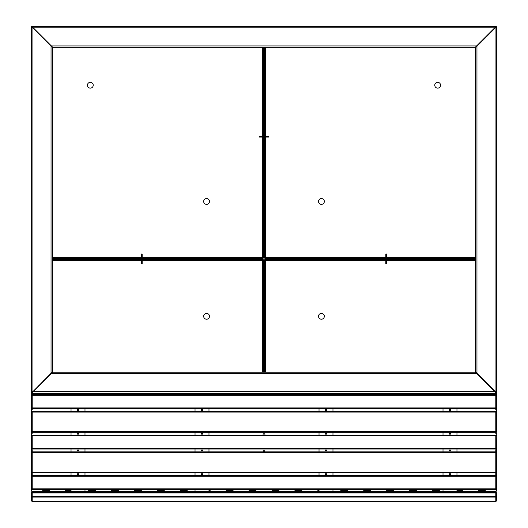 <?xml version="1.0" encoding="UTF-8"?>
<svg xmlns="http://www.w3.org/2000/svg" width="528" height="528" viewBox="0 0 528 528"><rect width="100%" height="100%" fill="white"/><g stroke="black" fill="none" stroke-linecap="round" stroke-linejoin="round"><path stroke-width="0.79" d="M32.215 473.24L32.215 475.563L495.785 475.563L495.785 473.24M495.785 474.401L496.485 474.401L496.485 452.549A0.7 0.7 0 0 0 495.785 451.849L495.785 449.79M495.785 433.31L495.785 432.32L32.215 432.32L32.215 431.62L495.785 431.62L495.785 412.091L32.215 412.091L32.215 431.62L31.515 431.62L31.759 432.148M495.785 450.952L496.485 450.952L496.241 432.148M495.785 409.867L495.785 408.606L32.215 408.606L32.215 407.906L495.785 407.906L495.785 395.353L32.215 395.353L32.215 407.906L31.515 407.906L31.515 408.698L32.215 408.606A0.7 0.7 0 0 1 31.515 407.906L31.515 395.353L32.215 395.353L32.215 394.654L495.785 394.654A0.7 0.7 0 0 1 496.485 395.353L496.485 392.099L495.092 391.4L475.563 371.87L475.563 47.652L495.092 28.123L496.485 27.423L496.485 392.099L495.785 392.099L496.485 392.429M32.234 408.606L32.234 409.867L31.515 409.867L31.515 412.091A0.7 0.7 0 0 1 32.215 411.398L495.785 411.398L495.785 412.091L496.485 412.091L496.485 408.698L495.785 408.698M32.538 27.1L32.538 26.4L33.238 27.793L32.215 27.1L32.215 26.4L495.462 26.4L494.762 27.793L495.462 27.1L496.485 27.423L495.785 27.1L495.785 26.4L496.254 26.4L496.485 27.1M495.785 394.654A0.7 0.7 0 0 1 496.485 395.353A0.7 0.7 0 0 0 495.785 394.654L495.785 395.353L496.485 395.353L496.485 408.698M495.785 411.398A0.7 0.7 0 0 1 496.485 412.091A0.7 0.7 0 0 0 495.785 411.398A0.7 0.7 0 0 1 496.485 412.091L496.485 432.148M496.485 450.952L496.485 452.549A0.7 0.7 0 0 0 495.785 451.849L32.215 451.849L32.215 449.79M496.485 474.401L496.485 491.139L495.785 491.37A0.7 0.7 0 0 0 496.485 490.67M495.785 392.099L495.092 391.4L495.092 28.123L495.785 27.423M475.893 372.2L475.563 371.87M475.893 47.322L475.563 47.652M495.462 27.1L495.785 26.4M32.215 393.822L495.785 393.822L495.785 392.429L494.762 391.73L33.238 391.73L52.767 372.2L475.233 372.2L494.762 391.73L495.462 393.122L32.538 393.122L33.238 391.73L32.215 392.429L32.215 393.822L31.515 393.822L31.515 392.429L32.215 392.429L32.908 391.4L31.515 392.099L31.515 27.423L32.908 28.123L33.238 27.793L51.374 45.929L476.626 45.929L475.233 47.322L52.767 47.322L51.374 45.929M495.092 28.123L494.762 27.793L476.626 45.929M475.563 46.992L475.233 47.322M52.437 46.992L52.767 47.322M479.516 490.67L479.516 491.37L478.348 491.37L478.348 490.651L485.324 490.651L485.324 491.37L484.163 491.37L484.163 490.67L478.348 490.67M485.324 490.67L484.163 490.67M462.396 490.67L456.964 490.67M456.964 490.651L462.396 490.651L462.396 491.37L461.234 491.37L461.234 490.67M439.468 490.67L432.491 490.67M433.653 490.67L433.653 491.37L432.491 491.37L432.491 490.651L439.468 490.651L439.468 491.37L438.306 491.37L438.306 490.67M416.533 490.67L409.563 490.67M410.725 490.67L410.725 491.37L409.563 491.37L409.563 490.651L416.533 490.651L416.533 491.37L415.371 491.37L415.371 490.67M393.604 490.67L386.628 490.67M387.79 490.67L387.79 491.37L386.628 491.37L386.628 490.651L393.604 490.651L393.604 491.37L392.443 491.37L392.443 490.67M370.676 490.67L363.7 490.67M364.861 490.67L364.861 491.37L363.7 491.37L363.7 490.651L370.676 490.651L370.676 491.37L369.514 491.37L369.514 490.67M347.741 490.67L340.771 490.67M341.933 490.67L341.933 491.37L340.771 491.37L340.771 490.651L347.741 490.651L347.741 491.37L346.579 491.37L346.579 490.67M319.024 492.301L319.004 490.67L317.836 490.67M301.884 490.67L294.908 490.67M319.024 489.509L319.024 491.37L300.722 491.37L300.722 490.67M278.956 490.67L271.979 490.67M296.069 490.67L296.069 491.37L277.787 491.37L277.787 490.67M256.021 490.67L249.044 490.67M273.141 490.67L273.141 491.37L254.859 491.37L254.859 490.67M233.092 490.67L226.116 490.67M250.213 490.67L250.213 491.37L231.931 491.37L231.931 490.67M210.164 490.67L208.976 490.67L208.996 491.37L208.976 489.509M227.278 490.67L227.278 491.37L208.996 491.37L208.976 492.301M187.229 490.67L180.259 490.67M181.421 490.67L181.421 491.37L180.259 491.37L180.259 490.651L187.229 490.651L187.229 491.37L186.067 491.37L186.067 490.67M164.3 490.67L157.324 490.67M158.486 490.67L158.486 491.37L157.324 491.37L157.324 490.651L164.3 490.651L164.3 491.37L163.139 491.37L163.139 490.67M141.372 490.67L134.396 490.67M135.557 490.67L135.557 491.37L134.396 491.37L134.396 490.651L141.372 490.651L141.372 491.37L140.21 491.37L140.21 490.67M118.437 490.67L111.467 490.67M112.629 490.67L112.629 491.37L111.467 491.37L111.467 490.651L118.437 490.651L118.437 491.37L117.275 491.37L117.275 490.67M95.509 490.67L88.532 490.67M89.694 490.67L89.694 491.37L88.532 491.37L88.532 490.651L95.509 490.651L95.509 491.37L94.347 491.37L94.347 490.67M71.036 490.67L65.604 490.67M49.652 490.67L42.676 490.67M66.766 490.67L66.766 491.37L48.484 491.37L48.484 490.67M479.516 491.37L484.163 491.37M454.641 492.301L454.641 491.37L461.234 491.37M433.653 491.37L438.306 491.37M410.725 491.37L415.371 491.37M387.79 491.37L392.443 491.37M364.861 491.37L369.514 491.37M341.933 491.37L346.579 491.37M296.069 491.37L300.722 491.37M273.141 491.37L277.787 491.37M250.213 491.37L254.859 491.37M227.278 491.37L231.931 491.37M181.421 491.37L186.067 491.37M158.486 491.37L163.139 491.37M135.557 491.37L140.21 491.37M112.629 491.37L117.275 491.37M89.694 491.37L94.347 491.37M66.766 491.37L71.036 491.37L71.036 489.509M43.837 490.67L43.837 491.37L48.484 491.37M43.837 491.37L31.746 491.37L31.515 490.67A0.7 0.7 0 0 0 32.215 491.37L42.676 491.37L42.676 490.651L49.652 490.651L49.652 491.37M32.215 474.401L31.515 474.401L31.515 452.549L32.215 452.549L32.215 472.072L495.785 472.072L495.785 452.549L32.215 452.549L32.215 451.849A0.7 0.7 0 0 0 31.515 452.549L31.515 435.805L32.215 435.805L32.215 448.358L495.785 448.358L495.785 435.805L32.215 435.805L32.215 435.112L495.785 435.112A0.7 0.7 0 0 1 496.485 435.805A0.7 0.7 0 0 0 495.785 435.112L495.785 435.805L496.485 435.805M32.215 433.31L32.215 432.32A0.7 0.7 0 0 1 31.515 431.62L31.515 412.091L32.215 412.091L32.215 411.398A0.7 0.7 0 0 0 31.515 412.091M32.234 432.32L32.234 433.31L31.515 433.31L31.515 432.148M32.215 409.867L32.215 408.698M31.515 409.867L31.515 408.698M32.215 27.423L31.515 27.423L32.215 27.1L52.437 47.652L52.437 371.87L51.044 373.27L51.044 46.259M32.908 391.637L51.044 373.27M31.515 474.401L31.515 476.256L32.215 476.256L32.215 488.816L495.785 488.816L495.785 476.256L32.215 476.256L32.215 475.563A0.7 0.7 0 0 0 31.515 476.256L31.515 490.67M31.515 392.429L32.215 392.099M52.107 47.322L52.437 47.652M52.107 372.2L52.437 371.87M32.215 450.952L31.515 450.952M318.516 201.458A2.904 2.904 0 0 0 321.427 204.369A2.904 2.904 0 0 0 324.331 201.458A2.904 2.904 0 0 0 321.427 198.554A2.904 2.904 0 0 0 318.516 201.458M434.762 85.219A2.904 2.904 0 0 0 437.666 88.123A2.904 2.904 0 0 0 440.57 85.219A2.904 2.904 0 0 0 437.666 82.315A2.904 2.904 0 0 0 434.762 85.219M268.884 137.062L268.884 136.363L265.393 136.363L265.393 137.062L268.884 137.062M385.823 257.492L385.823 254.001L386.522 254.001L386.522 257.492L265.393 257.492L264.865 258.885L475.563 258.885L264.865 258.885L265.393 260.278L264 259.75L264 372.2L264 259.75L262.607 260.278L263.135 258.885L52.437 258.885L263.135 258.885L262.607 257.492L264 258.02L264 47.322L264 258.02L264.7 258.02L265.393 257.492L265.393 137.062M475.563 258.185L264.865 258.185M264.7 258.02L264.7 47.322M484.394 380.708L483.74 380.708M479.087 376.055L479.747 376.055M31.515 27.1L31.515 26.631L32.215 26.4M264 449.988A0.931 0.931 0 0 0 263.069 450.919A0.931 0.931 0 0 0 264 451.849A0.931 0.931 0 0 0 264.931 450.919A0.931 0.931 0 0 0 264 449.988M264.805 435.112A0.931 0.931 0 0 0 264 433.712A0.931 0.931 0 0 0 263.195 435.112M495.785 393.822L496.485 393.822M31.515 393.822L31.515 395.353A0.7 0.7 0 0 1 32.215 394.654A0.7 0.7 0 0 0 31.515 395.353M31.515 433.31L31.515 435.805A0.7 0.7 0 0 1 32.215 435.112A0.7 0.7 0 0 0 31.515 435.805A0.7 0.7 0 0 1 32.215 435.112M32.234 451.849L32.234 449.79L31.515 449.79M32.234 475.563L32.234 473.24L31.515 473.24M71.036 490.651L65.604 490.651L65.604 491.37M82.658 492.301L82.658 491.37L84.988 491.37L84.988 492.301L84.988 491.37L88.532 491.37M95.509 491.37L111.467 491.37M118.437 491.37L134.396 491.37M141.372 491.37L157.324 491.37M164.3 491.37L180.259 491.37M187.229 491.37L195.03 491.37L195.03 489.509M210.164 491.37L210.164 490.651L208.976 490.651M233.092 491.37L233.092 490.651L226.116 490.651L226.116 491.37M256.021 491.37L256.021 490.651L249.044 490.651L249.044 491.37M278.956 491.37L278.956 490.651L271.979 490.651L271.979 491.37M301.884 491.37L301.884 490.651L294.908 490.651L294.908 491.37M319.024 490.651L317.836 490.651L317.836 491.37M330.647 492.301L330.647 491.37L340.771 491.37M347.741 491.37L363.7 491.37M370.676 491.37L386.628 491.37M393.604 491.37L409.563 491.37M416.533 491.37L432.491 491.37M439.468 491.37L443.012 491.37L443.012 489.509M462.396 491.37L478.348 491.37M485.324 491.37L495.785 491.37M495.766 475.563L495.766 473.24L496.485 473.24M495.766 451.849L495.766 449.79L496.485 449.79M496.485 433.31L495.766 433.31L495.766 432.32M496.485 409.867L495.766 409.867L495.766 408.606M495.785 393.122L495.462 392.429M32.215 393.122L32.538 392.429M52.437 372.53L52.767 372.2M475.563 372.53L475.233 372.2M321.427 313.401A2.904 2.904 0 0 0 318.516 316.312A2.904 2.904 0 0 0 321.427 319.216A2.904 2.904 0 0 0 324.331 316.312A2.904 2.904 0 0 0 321.427 313.401M385.823 263.769L386.522 263.769L386.522 260.278L385.823 260.278L385.823 263.769M264.7 372.2L264.7 259.75M264.865 259.585L475.563 259.585M209.484 316.312A2.904 2.904 0 0 0 206.573 313.401A2.904 2.904 0 0 0 203.669 316.312A2.904 2.904 0 0 0 206.573 319.216A2.904 2.904 0 0 0 209.484 316.312M142.177 260.278L142.177 263.769L141.478 263.769L141.478 260.278L262.607 260.278L262.607 372.2M52.437 259.585L263.135 259.585M263.3 259.75L263.3 372.2M206.573 204.369A2.904 2.904 0 0 0 209.484 201.458A2.904 2.904 0 0 0 206.573 198.554A2.904 2.904 0 0 0 203.669 201.458A2.904 2.904 0 0 0 206.573 204.369M90.334 88.123A2.904 2.904 0 0 0 93.238 85.219A2.904 2.904 0 0 0 90.334 82.315A2.904 2.904 0 0 0 87.43 85.219A2.904 2.904 0 0 0 90.334 88.123M142.177 254.001L141.478 254.001L141.478 257.492L142.177 257.492L142.177 254.001M262.607 137.062L259.116 137.062L259.116 136.363L262.607 136.363L262.607 257.492L142.177 257.492M263.3 47.322L263.3 258.02M263.135 258.185L52.437 258.185M38.491 385.823L38.491 386.476M39.184 385.123L39.184 385.783M32.637 392.33L32.215 392.33M32.677 391.637L33.337 391.637M489.509 386.476L489.509 385.823M488.816 385.783L488.816 385.123M495.785 392.33L495.363 392.33M494.663 391.637L495.323 391.637M44.26 380.708L43.606 380.708M48.253 376.055L48.913 376.055M495.785 501.6L496.485 500.9L496.485 496.61L495.785 496.61L495.785 497.079L32.215 497.079A0.7 0.469 0 0 1 31.515 496.61L31.515 493L32.215 493L32.215 492.301L495.785 492.301L495.785 493L32.215 493L32.215 496.61L495.785 496.61L495.785 493L496.485 493L496.485 496.61A0.7 0.469 0 0 1 495.785 497.079L495.785 501.6L32.215 501.6L31.515 500.9L31.515 496.61L31.515 500.9M496.485 493A0.7 0.7 0 0 0 495.785 492.301A0.7 0.7 0 0 1 496.485 493A0.7 0.7 0 0 0 495.785 492.301M32.215 492.301A0.7 0.7 0 0 0 31.515 493A0.7 0.7 0 0 1 32.215 492.301M496.485 488.816A0.7 0.7 0 0 1 495.785 489.509A0.7 0.7 0 0 0 496.485 488.816L495.785 488.816L495.785 489.509L32.215 489.509L32.215 488.816L31.515 488.816A0.7 0.7 0 0 0 32.215 489.509A0.7 0.7 0 0 1 31.515 488.816M496.485 476.256A0.7 0.7 0 0 0 495.785 475.563A0.7 0.7 0 0 1 496.485 476.256A0.7 0.7 0 0 0 495.785 475.563L495.785 476.256L496.485 476.256M496.485 472.072A0.7 0.7 0 0 1 495.785 472.771A0.7 0.7 0 0 0 496.485 472.072L495.785 472.072L495.785 472.771L32.215 472.771L32.215 472.072L31.515 472.072A0.7 0.7 0 0 0 32.215 472.771A0.7 0.7 0 0 1 31.515 472.072M495.785 432.32A0.7 0.7 0 0 0 496.485 431.62A0.7 0.7 0 0 1 495.785 432.32L495.785 431.62L496.485 431.62M496.485 448.358A0.7 0.7 0 0 1 495.785 449.057A0.7 0.7 0 0 0 496.485 448.358L495.785 448.358L495.785 449.057L32.215 449.057L32.215 448.358L31.515 448.358A0.7 0.7 0 0 0 32.215 449.057A0.7 0.7 0 0 1 31.515 448.358M495.785 408.606A0.7 0.7 0 0 0 496.485 407.906A0.7 0.7 0 0 1 495.785 408.606A0.7 0.7 0 0 0 496.485 407.906L495.785 407.906L495.785 408.606M449.988 410.579A0.581 0.581 0 0 1 449.407 409.999A0.581 0.581 0 0 1 449.988 409.418A0.581 0.581 0 0 1 450.569 409.999A0.581 0.581 0 0 1 449.988 410.579M449.988 434.293A0.581 0.581 0 0 1 449.407 433.712A0.581 0.581 0 0 1 449.988 433.132A0.581 0.581 0 0 1 450.569 433.712A0.581 0.581 0 0 1 449.988 434.293M449.988 474.751A0.581 0.581 0 0 1 449.407 474.164A0.581 0.581 0 0 1 449.988 473.583A0.581 0.581 0 0 1 450.569 474.164A0.581 0.581 0 0 1 449.988 474.751M449.988 451.037A0.581 0.581 0 0 1 449.407 450.45A0.581 0.581 0 0 1 449.988 449.869A0.581 0.581 0 0 1 450.569 450.45A0.581 0.581 0 0 1 449.988 451.037M456.964 492.301L456.964 489.509M456.964 475.563L456.964 472.771M456.964 451.849L456.964 449.057M456.964 435.112L456.964 432.32M456.964 411.398L456.964 408.606M443.012 475.563L443.012 472.771M443.012 451.849L443.012 449.057M443.012 435.112L443.012 432.32M443.012 411.398L443.012 408.606M443.012 492.301L443.012 491.37L445.342 491.37L445.342 492.301M454.641 491.37L445.342 491.37M325.994 410.579A0.581 0.581 0 0 1 325.413 409.999A0.581 0.581 0 0 1 325.994 409.418A0.581 0.581 0 0 1 326.575 409.999A0.581 0.581 0 0 1 325.994 410.579M325.994 434.293A0.581 0.581 0 0 1 325.413 433.712A0.581 0.581 0 0 1 325.994 433.132A0.581 0.581 0 0 1 326.575 433.712A0.581 0.581 0 0 1 325.994 434.293M325.994 474.751A0.581 0.581 0 0 1 325.413 474.164A0.581 0.581 0 0 1 325.994 473.583A0.581 0.581 0 0 1 326.575 474.164A0.581 0.581 0 0 1 325.994 474.751M325.994 451.037A0.581 0.581 0 0 1 325.413 450.45A0.581 0.581 0 0 1 325.994 449.869A0.581 0.581 0 0 1 326.575 450.45A0.581 0.581 0 0 1 325.994 451.037M332.97 492.301L332.97 489.509M332.97 475.563L332.97 472.771M332.97 451.849L332.97 449.057M332.97 435.112L332.97 432.32M332.97 411.398L332.97 408.606M319.024 475.563L319.024 472.771M319.024 451.849L319.024 449.057M319.024 435.112L319.024 432.32M319.024 411.398L319.024 408.606M330.647 491.37L321.347 491.37L321.347 492.301M319.024 491.37L321.347 491.37M202.006 410.579A0.581 0.581 0 0 1 201.425 409.999A0.581 0.581 0 0 1 202.006 409.418A0.581 0.581 0 0 1 202.587 409.999A0.581 0.581 0 0 1 202.006 410.579M202.006 434.293A0.581 0.581 0 0 1 201.425 433.712A0.581 0.581 0 0 1 202.006 433.132A0.581 0.581 0 0 1 202.587 433.712A0.581 0.581 0 0 1 202.006 434.293M202.006 474.751A0.581 0.581 0 0 1 201.425 474.164A0.581 0.581 0 0 1 202.006 473.583A0.581 0.581 0 0 1 202.587 474.164A0.581 0.581 0 0 1 202.006 474.751M202.006 451.037A0.581 0.581 0 0 1 201.425 450.45A0.581 0.581 0 0 1 202.006 449.869A0.581 0.581 0 0 1 202.587 450.45A0.581 0.581 0 0 1 202.006 451.037M208.976 475.563L208.976 472.771M208.976 451.849L208.976 449.057M208.976 435.112L208.976 432.32M208.976 411.398L208.976 408.606M195.03 475.563L195.03 472.771M195.03 451.849L195.03 449.057M195.03 435.112L195.03 432.32M195.03 411.398L195.03 408.606M195.03 492.301L195.03 491.37L197.353 491.37L197.353 492.301M206.653 492.301L206.653 491.37L197.353 491.37M206.653 491.37L208.976 491.37M78.012 410.579A0.581 0.581 0 0 1 77.431 409.999A0.581 0.581 0 0 1 78.012 409.418A0.581 0.581 0 0 1 78.593 409.999A0.581 0.581 0 0 1 78.012 410.579M78.012 434.293A0.581 0.581 0 0 1 77.431 433.712A0.581 0.581 0 0 1 78.012 433.132A0.581 0.581 0 0 1 78.593 433.712A0.581 0.581 0 0 1 78.012 434.293M78.012 474.751A0.581 0.581 0 0 1 77.431 474.164A0.581 0.581 0 0 1 78.012 473.583A0.581 0.581 0 0 1 78.593 474.164A0.581 0.581 0 0 1 78.012 474.751M78.012 451.037A0.581 0.581 0 0 1 77.431 450.45A0.581 0.581 0 0 1 78.012 449.869A0.581 0.581 0 0 1 78.593 450.45A0.581 0.581 0 0 1 78.012 451.037M84.988 491.37L84.988 489.509M84.988 475.563L84.988 472.771M84.988 451.849L84.988 449.057M84.988 435.112L84.988 432.32M84.988 411.398L84.988 408.606M71.036 475.563L71.036 472.771M71.036 451.849L71.036 449.057M71.036 435.112L71.036 432.32M71.036 411.398L71.036 408.606M71.036 492.301L71.036 491.37L71.036 492.301M82.658 491.37L73.359 491.37L73.359 492.301M71.036 491.37L73.359 491.37M270.23 491.37L257.77 491.37M476.956 373.27L476.956 46.259M33.238 27.793L494.762 27.793M32.908 391.4L32.908 28.123M475.563 257.492L386.522 257.492M265.393 136.363L265.393 47.322M482.81 379.777L483.47 379.777M476.626 373.593L51.374 373.593M265.393 372.2L265.393 260.278L385.823 260.278M386.522 260.278L475.563 260.278M52.437 260.278L141.478 260.278M262.607 47.322L262.607 136.363M141.478 257.492L52.437 257.492M44.53 379.777L45.19 379.777M31.515 496.61L32.215 496.61L32.215 501.6M32.215 475.563A0.7 0.7 0 0 0 31.515 476.256M496.485 452.549A0.7 0.7 0 0 0 495.785 451.849L495.785 452.549L496.485 452.549M32.215 451.849A0.7 0.7 0 0 0 31.515 452.549M31.515 431.62A0.7 0.7 0 0 0 32.215 432.32M31.515 407.906A0.7 0.7 0 0 0 32.215 408.606"/></g></svg>
